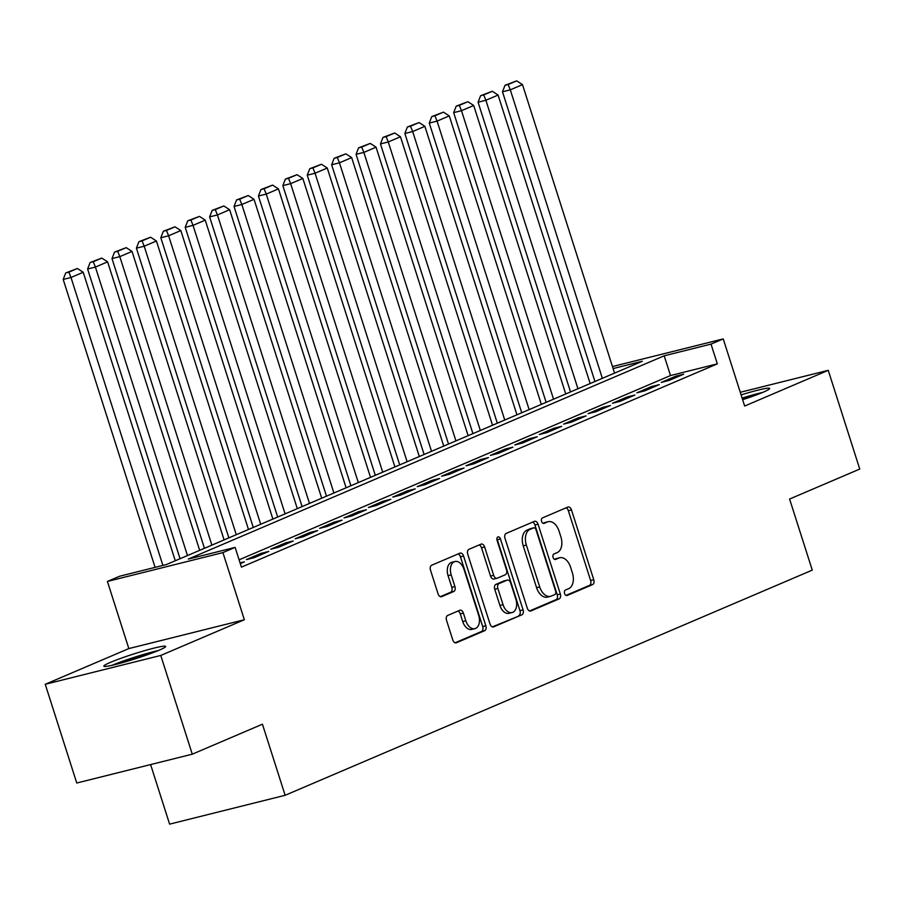 <?xml version="1.0" encoding="UTF-8"?>
<svg xmlns="http://www.w3.org/2000/svg" width="905" height="905" viewBox="0 0 905 905"><rect width="100%" height="100%" fill="white"/><g stroke="black" fill="none" stroke-linecap="round" stroke-linejoin="round"><path stroke-width="1.36" d="M564.596 593.476A2.862 1.81 76 0 0 566.96 595.535A2.862 1.81 76 0 0 567.13 595.479L592.583 584.607A4.084 2.591 76 0 0 593.748 579.698L571.474 509.922A4.084 2.591 76 0 0 568.091 506.992A4.084 2.591 76 0 0 567.842 507.072L542.389 517.943A2.862 1.81 76 0 0 541.575 521.37A2.862 1.81 76 0 0 543.95 523.429A2.862 1.81 76 0 0 544.12 523.373L547.412 521.959A13.066 8.269 76 0 1 548.215 521.699A13.066 8.269 76 0 1 559.041 531.088L560.896 536.903A13.066 8.269 76 0 1 557.186 552.593L553.894 553.996A2.862 1.81 76 0 0 553.091 557.423A2.862 1.81 76 0 0 555.455 559.482A2.862 1.81 76 0 0 555.625 559.426L558.928 558.012A13.066 8.269 76 0 1 559.72 557.752A13.066 8.269 76 0 1 570.546 567.141L572.401 572.956A13.066 8.269 76 0 1 568.691 588.635L565.399 590.049A2.862 1.81 76 0 0 564.596 593.476M159.088 650.231A32.433 2.534 -17.7 0 0 165.638 646.453A32.433 2.534 -17.7 0 0 144.438 650.706A32.433 2.534 -17.7 0 0 110.387 662.392A32.433 2.534 -17.7 0 0 103.837 666.171A32.433 2.534 -17.7 0 0 125.037 661.917A32.433 2.534 -17.7 0 0 159.088 650.231M742.632 399.716A32.433 2.534 -17.7 0 0 763.107 392.227A32.433 2.534 -17.7 0 0 769.657 388.449A32.433 2.534 -17.7 0 0 741.105 394.908M447.681 615.445A4.084 2.591 76 0 0 446.527 620.344L452.772 639.925A4.084 2.591 76 0 0 456.154 642.855A4.084 2.591 76 0 0 456.403 642.776L484.673 630.695A4.084 2.591 76 0 0 485.827 625.796L463.564 556.021A4.084 2.591 76 0 0 460.17 553.079A4.084 2.591 76 0 0 459.921 553.17L431.662 565.24A4.084 2.591 76 0 0 430.497 570.139L438.043 593.793A4.084 2.591 76 0 0 441.436 596.723A4.084 2.591 76 0 0 441.685 596.644L453.778 591.474A4.084 2.591 76 0 0 454.932 586.576L451.188 574.845A10.917 6.912 76 0 1 454.955 561.519A10.917 6.912 76 0 1 464.005 569.369L478.666 615.309A10.917 6.912 76 0 1 474.91 628.647A10.917 6.912 76 0 1 465.849 620.785L463.405 613.126A4.084 2.591 76 0 0 460.023 610.196A4.084 2.591 76 0 0 459.774 610.275L447.681 615.445M192.279 754.182L76.755 783.017L45.25 684.282L160.762 655.446L192.279 754.182L262.439 724.204L285.132 795.291L812.271 570.127L789.59 499.04L859.75 469.062L828.245 370.326L744.657 406.04L723.231 338.9L711.025 344.104L717.326 363.855L241.431 567.141L235.13 547.389L222.924 552.604L107.412 581.44L119.607 576.236L166.441 564.539L642.335 361.253L613.104 368.561M160.762 655.446L244.35 619.744L222.924 552.604M527.264 608.092A4.084 2.591 76 0 0 530.658 611.033A4.084 2.591 76 0 0 530.907 610.954L559.166 598.872A4.084 2.591 76 0 0 560.331 593.974L538.056 524.199A4.084 2.591 76 0 0 534.674 521.257A4.084 2.591 76 0 0 534.425 521.348L506.155 533.418A4.084 2.591 76 0 0 505.001 538.317L527.264 608.092M521.925 614.789L493.655 626.86A4.084 2.591 76 0 1 493.406 626.95A4.084 2.591 76 0 1 490.024 624.009L467.749 554.233A4.084 2.591 76 0 1 468.914 549.335L481.008 544.165A4.084 2.591 76 0 1 481.256 544.075A4.084 2.591 76 0 1 484.639 547.016L493.666 575.32A4.084 2.591 76 0 0 497.06 578.25A4.084 2.591 76 0 0 497.298 578.171L505.329 574.743A4.084 2.591 76 0 0 506.483 569.845L497.083 540.376A2.862 1.81 76 0 1 498.067 536.891A2.862 1.81 76 0 1 500.442 538.95L523.079 609.891A4.084 2.591 76 0 1 521.925 614.789L492.331 626.871M828.245 370.326L740.267 392.295M669.067 380.451L683.705 374.195L675.899 376.152L661.261 382.396L669.067 380.451M644.665 390.881L659.304 384.625L651.498 386.571L636.86 392.827L644.665 390.881M620.253 401.3L634.903 395.044L627.097 397.001L612.447 403.257L620.253 401.3M595.852 411.73L610.49 405.474L602.685 407.42L588.046 413.676L595.852 411.73M571.451 422.149L586.089 415.893L578.284 417.85L563.645 424.106L571.451 422.149M547.039 432.579L561.688 426.323L553.883 428.269L539.233 434.524L547.039 432.579M522.638 442.998L537.276 436.742L529.47 438.699L514.832 444.955L522.638 442.998M498.236 453.428L512.875 447.172L505.069 449.118L490.431 455.373L498.236 453.428M473.824 463.846L488.474 457.591L480.668 459.548L466.018 465.804L473.824 463.846M449.423 474.277L464.061 468.021L456.256 469.967L441.617 476.222L449.423 474.277M425.022 484.695L439.66 478.44L431.855 480.397L417.216 486.652L425.022 484.695M400.61 495.126L415.259 488.87L407.454 490.815L392.804 497.071L400.61 495.126M376.209 505.544L390.847 499.289L383.041 501.246L368.403 507.501L376.209 505.544M351.807 515.974L366.446 509.719L358.64 511.664L344.002 517.92L351.807 515.974M327.395 526.393L342.045 520.149L334.239 522.095L319.589 528.35L327.395 526.393M302.994 536.823L317.632 530.568L309.827 532.513L295.188 538.769L302.994 536.823M278.593 547.242L293.231 540.998L285.426 542.943L270.787 549.199L278.593 547.242M254.181 557.672L268.83 551.417L261.025 553.362L246.375 559.618L254.181 557.672M717.326 363.855L670.492 375.552L239.101 559.822M240.085 562.921L244.418 561.847L240.3 563.6M150.603 764.578L169.608 824.138L285.132 795.291M244.35 619.744L128.838 648.58L45.25 684.282M128.838 648.58L107.412 581.44M711.025 344.104L664.191 355.801L188.297 559.086L235.13 547.389M612.47 366.548L723.231 338.9M670.492 375.552L664.191 355.801M675.899 376.152L676.295 377.362M651.498 386.571L651.883 387.793M627.097 397.001L627.482 398.211M602.685 407.42L603.081 408.641M578.284 417.85L578.668 419.06M553.883 428.269L554.267 429.49M529.47 438.699L529.866 439.909M505.069 449.118L505.454 450.339M480.668 459.548L481.053 460.758M456.256 469.967L456.652 471.188M431.855 480.397L432.239 481.607M407.454 490.815L407.838 492.037M383.041 501.246L383.437 502.467M358.64 511.664L359.025 512.886M334.239 522.095L334.624 523.316M309.827 532.513L310.223 533.735M285.426 542.943L285.81 544.165M261.025 553.362L261.409 554.584M559.72 557.752L556.598 558.532A13.066 8.269 76 0 0 555.806 558.792L558.928 558.012M554.516 559.347L555.806 558.792M548.215 521.699L545.093 522.479A13.066 8.269 76 0 0 544.29 522.739L547.412 521.959M543.011 523.294L544.29 522.739M566.021 595.4L589.46 585.377A4.084 2.591 76 0 0 590.626 580.478L568.351 510.703A4.084 2.591 76 0 0 566.044 507.841M529.583 610.954L556.043 599.653A4.084 2.591 76 0 0 557.209 594.755L534.934 524.979A4.084 2.591 76 0 0 532.626 522.117M554.799 594.574A2.862 1.81 76 0 0 555.613 591.146L536.065 529.9A2.862 1.81 76 0 0 533.701 527.841A2.862 1.81 76 0 0 533.52 527.898L530.047 529.38A13.066 8.269 76 0 0 526.348 545.059L539.708 586.926A13.066 8.269 76 0 0 550.534 596.327A13.066 8.269 76 0 0 551.326 596.056L554.799 594.574M530.76 528.588A2.862 1.81 76 0 0 530.579 528.622A2.862 1.81 76 0 0 530.398 528.678L533.52 527.898M550.534 596.327L547.412 597.108A13.066 8.269 76 0 1 536.586 587.707L523.226 545.839A13.066 8.269 76 0 1 526.925 530.16L530.398 528.678M494.175 578.951A4.084 2.591 76 0 1 493.938 579.03A4.084 2.591 76 0 1 490.544 576.1L481.517 547.797A4.084 2.591 76 0 0 479.198 544.934M518.803 615.57A4.084 2.591 76 0 0 519.956 610.671L497.32 539.731A2.862 1.81 76 0 0 496.879 538.78M503.044 604.676A10.917 6.912 76 0 0 512.094 612.538A10.917 6.912 76 0 0 515.861 599.201L510.692 583.024A4.084 2.591 76 0 0 507.309 580.082A4.084 2.591 76 0 0 507.06 580.173L499.04 583.601A4.084 2.591 76 0 0 497.874 588.499L503.044 604.676L499.922 605.456A10.917 6.912 76 0 0 508.972 613.318L512.094 612.538M504.447 580.818A4.084 2.591 76 0 0 504.187 580.863A4.084 2.591 76 0 0 503.938 580.942L507.06 580.173M499.922 605.456L494.752 589.279A4.084 2.591 76 0 1 495.917 584.37L503.938 580.942M474.91 628.647L471.788 629.416A10.917 6.912 76 0 1 462.727 621.565L460.283 613.907A4.084 2.591 76 0 0 457.975 611.045M454.955 561.519L451.833 562.299A10.917 6.912 76 0 0 448.066 575.625L451.188 574.845M440.362 596.655L450.656 592.255A4.084 2.591 76 0 0 451.81 587.356L448.066 575.625M455.079 642.788L481.551 631.475A4.084 2.591 76 0 0 482.704 626.577L460.441 556.801A4.084 2.591 76 0 0 458.122 553.939M602.357 378.335L510.296 89.844L522.49 84.629L614.563 373.12M508.135 84.516L516.687 80.862L505.024 85.285L508.135 84.516L510.296 89.844L502.49 91.79L594.947 381.503M522.49 84.629L516.687 80.862M505.024 85.285L502.49 91.79M742.213 398.392A28.066 2.195 162.3 0 1 759.781 393.596M762.519 392.476A32.229 2.523 -17.7 0 0 742.111 398.087M114.867 664.655A28.066 2.195 162.3 0 1 139.472 656.012A28.066 2.195 162.3 0 1 155.762 651.6M158.488 650.48A32.229 2.523 -17.7 0 0 140.026 655.503A32.229 2.523 -17.7 0 0 111.994 665.322M577.956 388.765L485.883 100.263L498.089 95.059L590.162 383.55M483.734 94.935L492.275 91.281L480.612 95.715L483.734 94.935L485.883 100.263L478.078 102.22L570.535 391.933M498.089 95.059L492.275 91.281M480.612 95.715L478.078 102.22M553.555 399.184L461.482 110.693L473.688 105.478L565.749 393.969M459.333 105.365L467.874 101.711L456.211 106.134L459.333 105.365L461.482 110.693L453.677 112.639L546.134 402.352M473.688 105.478L467.874 101.711M456.211 106.134L453.677 112.639M529.142 409.614L437.07 121.112L449.276 115.908L541.348 404.399M434.92 115.783L443.473 112.141L431.798 116.564L434.92 115.783L437.07 121.112L429.275 123.069L521.733 412.782M449.276 115.908L443.473 112.141M431.798 116.564L429.275 123.069M504.741 420.033L412.669 131.542L424.875 126.327L516.947 414.818M410.519 126.214L419.06 122.56L407.397 126.983L410.519 126.214L412.669 131.542L404.863 133.488L497.32 423.201M424.875 126.327L419.06 122.56M407.397 126.983L404.863 133.488M480.34 430.463L388.268 141.961L400.463 136.757L492.535 425.248M386.118 136.632L394.659 132.99L382.996 137.413L386.118 136.632L388.268 141.961L380.462 143.918L472.919 433.631M400.463 136.757L394.659 132.99M382.996 137.413L380.462 143.918M455.928 440.882L363.855 152.391L376.061 147.176L468.134 435.667M361.706 147.062L370.258 143.409L358.584 147.843L361.706 147.062L363.855 152.391L356.061 154.336L448.518 444.05M376.061 147.176L370.258 143.409M358.584 147.843L356.061 154.336M431.527 451.312L339.454 162.809L351.66 157.606L443.733 446.097M337.305 157.481L345.846 153.839L334.183 158.262L337.305 157.481L339.454 162.809L331.649 164.767L424.106 454.48M351.66 157.606L345.846 153.839M334.183 158.262L331.649 164.767M407.126 461.731L315.053 173.24L327.248 168.025L419.32 456.516M312.904 167.911L321.445 164.257L309.781 168.692L312.904 167.911L315.053 173.24L307.248 175.185L399.705 464.899M327.248 168.025L321.445 164.257M309.781 168.692L307.248 175.185M382.713 472.161L290.641 183.658L302.847 178.455L394.919 466.946M288.491 178.33L297.032 174.688L285.369 179.111L288.491 178.33L290.641 183.658L282.846 185.616L375.304 475.329M302.847 178.455L297.032 174.688M285.369 179.111L282.846 185.616M358.312 482.58L266.24 194.089L278.446 188.874L370.518 477.365M264.09 188.76L272.631 185.106L260.968 189.541L264.09 188.76L266.24 194.089L258.434 196.034L350.891 485.747M278.446 188.874L272.631 185.106M260.968 189.541L258.434 196.034M333.911 493.01L241.839 204.507L254.034 199.304L346.106 487.795M239.689 199.179L248.23 195.537L236.567 199.96L239.689 199.179L241.839 204.507L234.033 206.464L326.49 496.178M254.034 199.304L248.23 195.537M236.567 199.96L234.033 206.464M309.499 503.429L217.426 214.938L229.632 209.722L321.705 498.214M215.277 209.609L223.818 205.955L212.155 210.39L215.277 209.609L217.426 214.938L209.621 216.883L302.089 506.596M229.632 209.722L223.818 205.955M212.155 210.39L209.621 216.883M285.098 513.859L193.025 225.356L205.231 220.153L297.304 508.644M190.876 220.028L199.417 216.386L187.754 220.809L190.876 220.028L193.025 225.356L185.22 227.313L277.677 517.027M205.231 220.153L199.417 216.386M187.754 220.809L185.22 227.313M260.697 524.278L168.624 235.786L180.819 230.571L272.891 519.063M166.475 230.458L175.016 226.804L163.353 231.239L166.475 230.458L168.624 235.786L160.819 237.732L253.276 527.445M180.819 230.571L175.016 226.804M163.353 231.239L160.819 237.732M236.284 534.708L144.212 246.217L156.418 241.002L248.49 529.493M142.062 240.877L150.603 237.234L138.94 241.658L142.062 240.877L144.212 246.217L136.406 248.162L228.875 537.875M156.418 241.002L150.603 237.234M138.94 241.658L136.406 248.162M211.883 545.127L119.811 256.635L132.017 251.42L224.089 539.912M117.661 251.307L126.202 247.653L114.539 252.088L117.661 251.307L119.811 256.635L112.005 258.581L204.462 548.294M132.017 251.42L126.202 247.653M114.539 252.088L112.005 258.581M187.482 555.557L95.41 267.066L107.605 261.85L199.677 550.342M93.26 261.726L101.801 258.083L90.138 262.507L93.26 261.726L95.41 267.066L87.604 269.011L180.061 558.724M107.605 261.85L101.801 258.083M90.138 262.507L87.604 269.011M162.9 565.421L70.997 277.484L83.203 272.269L175.276 560.761M68.848 272.156L77.389 268.502L65.726 272.937L68.848 272.156L70.997 277.484L63.192 279.43L155.094 567.378M83.203 272.269L77.389 268.502M65.726 272.937L63.192 279.43M568.351 510.703L571.474 509.922M590.626 580.478L593.748 579.698M589.46 585.377L592.583 584.607M534.934 524.979L538.056 524.199M557.209 594.755L560.331 593.974M556.043 599.653L559.166 598.872M526.925 530.16L530.047 529.38M523.226 545.839L526.348 545.059M536.586 587.707L539.708 586.926M481.517 547.797L484.639 547.016M490.544 576.1L493.666 575.32M497.32 539.731L500.442 538.95M519.956 610.671L523.079 609.891M495.917 584.37L499.04 583.601M494.752 589.279L497.874 588.499M460.283 613.907L463.405 613.126M462.727 621.565L465.849 620.785M451.81 587.356L454.932 586.576M450.656 592.255L453.778 591.474M460.441 556.801L463.564 556.021M482.704 626.577L485.827 625.796M481.551 631.475L484.673 630.695M530.579 528.622L533.701 527.841M493.938 579.03L497.06 578.25M504.187 580.863L507.309 580.082"/></g></svg>
